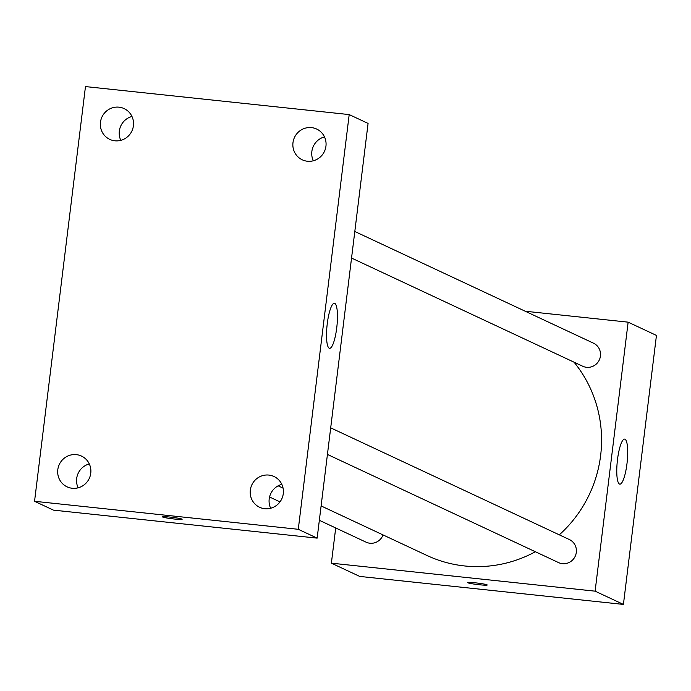 <?xml version="1.0" encoding="UTF-8"?>
<svg xmlns="http://www.w3.org/2000/svg" width="691" height="691" viewBox="0 0 691 691"><rect width="100%" height="100%" fill="white"/><g stroke="black" fill="none" stroke-linecap="round" stroke-linejoin="round"><path stroke-width="1.04" d="M525.229 311.235L628.136 322.161L656.45 335.411L623.42 604.418L359.691 576.415L331.378 563.165L335.705 527.959M321.108 505.933L426.96 555.478A124.553 121.21 -64.9 0 0 535.37 551.746M559.304 534.834A124.553 121.21 -64.9 0 0 574.04 362.179M628.136 322.161L595.106 591.168L331.378 563.165M327.43 454.428L558.57 562.595A12.723 12.386 -64.9 0 0 575.18 556.315A12.723 12.386 -64.9 0 0 569.358 539.541L330.695 427.859M319.346 520.306L366.049 542.159A12.723 12.386 -64.9 0 0 383.056 534.929M354.803 231.485L593.465 343.168A12.723 12.386 115.1 0 1 586.521 367.292A12.723 12.386 115.1 0 1 582.677 366.221L351.546 258.054M595.106 591.168L623.42 604.418M624.992 439.217A22.648 4.941 -83.9 0 1 627.057 462.996A22.648 4.941 -83.9 0 1 619.844 484.149A22.648 4.941 -83.9 0 1 617.322 461.113A22.648 4.941 -83.9 0 1 624.629 439.113A22.648 4.941 -83.9 0 1 624.992 439.217M487.233 584.992A9.907 0.726 7 0 1 479.468 584.75A9.907 0.726 7 0 1 467.565 582.582A9.907 0.726 7 0 1 477.49 583.074A9.907 0.726 7 0 1 487.233 585.001A9.907 0.726 7 0 1 479.468 584.759A9.907 0.726 7 0 1 467.565 582.582M368.078 123.421L317.152 538.134L53.432 510.131L34.55 501.295L85.468 86.582L349.197 114.585L368.078 123.421M78.135 487.811A16.981 16.532 115.1 0 1 89.312 463.929M120.795 140.351A16.981 16.532 115.1 0 1 131.972 116.468M313.317 160.787A16.981 16.532 115.1 0 1 324.494 136.904M270.656 508.248A16.981 16.532 115.1 0 1 281.824 484.365M349.197 114.585L298.279 529.297L34.55 501.295M298.279 529.297L317.152 538.134M182.148 519.261A9.907 0.726 7 0 1 174.374 519.019A9.907 0.726 7 0 1 162.48 516.851A9.907 0.726 7 0 1 172.404 517.343A9.907 0.726 7 0 1 182.148 519.269A9.907 0.726 7 0 1 174.374 519.027A9.907 0.726 7 0 1 162.48 516.851M327.275 323.595A22.648 4.941 -83.9 0 1 334.384 303.289A22.648 4.941 -83.9 0 1 336.906 326.325A22.648 4.941 -83.9 0 1 329.607 348.324A22.648 4.941 -83.9 0 1 327.275 323.595M283.284 493.642A16.981 16.532 -64.9 0 0 273.999 476.505A16.981 16.532 -64.9 0 0 268.868 475.08A16.981 16.532 -64.9 0 0 250.868 487.457A16.981 16.532 -64.9 0 0 259.6 507.272A16.981 16.532 -64.9 0 0 283.284 493.642M325.945 146.181A16.981 16.532 -64.9 0 0 316.668 129.044A16.981 16.532 -64.9 0 0 311.529 127.619A16.981 16.532 -64.9 0 0 293.528 139.997A16.981 16.532 -64.9 0 0 302.269 159.811A16.981 16.532 -64.9 0 0 325.945 146.181M133.423 125.736A16.981 16.532 -64.9 0 0 124.147 108.608A16.981 16.532 -64.9 0 0 119.007 107.174A16.981 16.532 -64.9 0 0 101.007 119.552A16.981 16.532 -64.9 0 0 109.748 139.375A16.981 16.532 -64.9 0 0 133.423 125.736M90.763 473.205A16.981 16.532 -64.9 0 0 81.478 456.069A16.981 16.532 -64.9 0 0 76.347 454.643A16.981 16.532 -64.9 0 0 58.346 467.021A16.981 16.532 -64.9 0 0 67.079 486.835A16.981 16.532 -64.9 0 0 90.763 473.205M278.136 485.825L283.068 488.14M269.559 497.002L279.993 501.882"/></g></svg>
